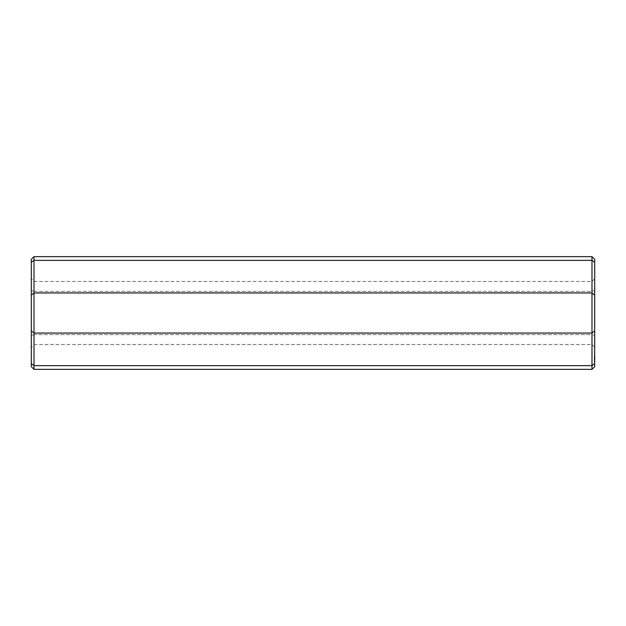 <?xml version="1.0" encoding="UTF-8"?>
<svg xmlns="http://www.w3.org/2000/svg" width="626" height="626" viewBox="0 0 626 626"><rect width="100%" height="100%" fill="white"/><g stroke="black" fill="none" stroke-linecap="round" stroke-linejoin="round"><path stroke-width="0.47" stroke-dasharray="3.13 2.35" d="M34.007 369.34L34.007 333.055L31.3 330.81L31.3 262.411L34.007 260.353L34.007 256.66M34.007 260.353L34.007 333.055L591.993 333.055L594.7 330.81L594.7 262.411L591.993 260.353L591.993 256.66M31.3 366.633L31.3 330.81M31.3 262.411L31.3 259.367M31.3 290.339L31.3 347.258L31.3 290.339L34.007 291.387L34.007 281.45L34.007 291.387L31.3 290.339M594.7 366.633L594.7 330.81M594.7 262.411L594.7 259.367M594.7 290.339L594.7 347.258L594.7 290.339L591.993 291.387L591.993 281.45L591.993 291.387L594.7 290.339M594.7 361.045L594.7 360.599L594.7 361.163L594.246 361.045L594.246 356.726L594.246 361.163L594.7 361.045M594.7 361.194L594.246 361.194M594.7 360.224L594.246 360.224L594.7 360.224M594.7 358.675L594.7 356.726L594.7 360.193L594.246 358.956L594.246 360.193L594.246 357.72L594.246 360.193L594.246 357.72L594.246 360.193L594.246 358.675L594.7 358.675L594.7 360.13L594.246 360.13M594.7 356.327L594.7 356.976L594.7 355.795L594.7 356.976L594.7 355.795L594.7 356.976L594.7 355.795L594.7 356.976L594.7 355.795L594.246 356.311L594.246 356.976L594.246 355.795L594.246 356.976L594.246 355.795L594.246 356.976L594.246 355.795L594.246 356.656L594.7 356.311M594.7 360.122L594.246 360.122L594.7 360.193L594.246 360.193L594.7 360.193L594.246 360.193L594.7 360.193L594.246 360.193L594.7 360.193L594.246 360.193L594.7 357.344L594.7 359.097L594.7 357.61L594.7 359.097L594.7 357.72L594.246 357.72L594.7 357.861L594.246 357.861L594.7 357.861L594.246 357.861L594.246 360.06L594.7 359.387L594.7 360.193L594.7 357.72L594.7 360.13M594.7 356.413L594.7 356.976L594.246 356.437L594.246 356.976L594.7 356.429L594.246 356.828L594.246 355.897L594.246 356.843L594.246 355.928L594.246 356.843L594.7 356.437M31.3 363.589L34.007 365.647L591.993 365.647L594.7 363.589M591.993 369.34L591.993 292.945L594.7 295.19M31.3 295.19L34.007 292.945L591.993 292.945L591.993 260.353M34.007 334.613L31.3 335.661L34.007 334.613L34.007 291.387L591.993 291.387L591.993 334.613L594.7 335.661L591.993 334.613L591.993 291.387L34.007 291.387L34.007 344.55L34.007 334.613L591.993 334.613L591.993 344.55L591.993 334.613L34.007 334.613M594.7 360.599L594.246 360.599L594.7 360.599M594.7 361.155L594.246 361.155L594.7 361.163M594.7 359.934L594.246 359.934L594.7 359.934M594.7 359.363L594.246 359.363L594.7 359.363M594.7 358.182L594.7 359.387L594.246 359.097L594.246 357.853L594.246 360.193L594.246 357.477L594.246 360.193L594.246 357.72L594.246 358.956L594.7 358.956L594.246 358.956L594.7 358.964L594.246 358.956L594.7 358.964L594.246 358.964L594.7 358.964L594.246 358.964L594.7 358.956L594.246 358.557L594.7 357.853L594.246 358.182M594.7 358.166L594.246 358.166L594.7 358.15M594.7 357.994L594.7 358.823L594.7 357.994L594.246 357.978L594.246 358.823L594.246 357.994L594.7 357.978L594.246 357.994M594.7 357.696L594.246 357.696L594.7 357.696M594.7 357.313L594.246 357.313L594.7 357.344M594.7 356.867L594.246 356.867L594.7 356.867L594.246 356.843L594.7 356.843L594.246 356.843L594.7 356.843L594.246 356.843L594.7 356.843L594.246 356.82L594.7 356.82L594.246 355.92L594.7 356.843L594.7 355.951L594.246 355.951L594.7 355.951L594.246 355.975L594.7 355.975L594.7 356.843M594.7 356.898L594.246 356.906M594.7 356.976L594.246 356.961M594.7 355.928L594.246 355.936M594.7 356.077L594.246 356.077L594.7 356.061M594.7 355.889L594.246 355.889L594.7 355.897M594.7 355.795L594.246 355.818M594.7 359.848L594.246 359.848M594.7 359.136L594.246 359.136M594.7 358.581L594.246 358.581M594.7 359.895L594.246 359.919M594.7 359.715L594.246 359.715L594.7 359.7M594.7 359.66L594.246 359.66M594.7 358.244L594.246 358.244M594.7 359.324L594.246 359.324M594.7 358.776L594.246 358.792M594.7 358.049L594.246 358.049M594.7 356.953L594.246 356.953M594.7 356.241L594.246 356.241L594.7 356.249M594.7 359.097L594.246 359.097M594.7 358.823L594.7 358.424L594.246 358.823M594.7 356.272L594.246 356.272L594.7 356.28M594.246 360.122L594.246 358.675M594.7 357.861L594.246 357.861L594.7 357.861M594.7 357.72L594.246 357.72M594.7 359.559L594.246 359.559L594.7 359.551M594.7 358.338L594.246 358.338L594.7 358.346M594.7 358.268L594.246 358.268L594.7 358.283M594.7 360.193L594.246 360.193M594.7 360.06L594.246 360.06M594.7 355.991L594.246 355.991L594.7 356.014M594.7 358.111L594.246 358.111L594.7 358.111M594.7 357.79L594.246 357.79L594.7 357.79M594.7 358.408L594.246 358.424M594.7 358.612L594.246 358.612M594.7 357.477L594.246 357.477L594.7 357.477M594.7 357.61L594.246 357.61L594.7 357.61M594.7 359.973L594.246 359.973L594.7 359.973M594.7 359.739L594.246 359.739L594.7 359.739M594.7 359.387L594.246 359.387L594.7 359.387M594.7 358.956L594.246 358.956M594.7 356.139L594.246 356.139L594.7 356.155M594.7 356.554L594.246 356.554L594.7 356.53M594.7 356.663L594.246 356.663L594.7 356.656M594.7 356.804L594.246 356.82M594.7 356.335L594.246 356.358M594.7 356.116L594.246 356.116M594.7 355.967L594.246 355.951M594.7 355.826L594.246 355.826L594.7 355.826M594.7 356.773L594.246 356.781M594.7 356.609L594.246 356.609L594.7 356.632M594.7 356.468L594.246 356.452M594.7 356.382L594.246 356.382M594.7 356.703L594.246 356.718M594.7 356.515L594.246 356.515L594.7 356.515M594.7 356.186L594.246 356.186L594.7 356.186M594.7 356.045L594.246 356.045M594.7 356.585L594.246 356.585L594.7 356.585M594.7 356.726L594.246 356.726L594.7 356.726M594.7 278.742L591.993 281.45L34.007 281.45L31.3 278.742M594.7 347.258L591.993 344.55L34.007 344.55L31.3 347.258"/><path stroke-width="0.94" d="M594.7 295.19L591.993 292.945L34.007 292.945L34.007 333.055L591.993 333.055L594.7 330.81L594.7 262.411L591.993 260.353L34.007 260.353L31.3 262.411L31.3 330.81L34.007 333.055L34.007 365.647L591.993 365.647L591.993 256.66L34.007 256.66L34.007 260.353L591.993 260.353M31.3 295.19L34.007 292.945L34.007 260.353M594.7 330.81L594.7 363.589L591.993 365.647L591.993 369.34L34.007 369.34L34.007 365.647L31.3 363.589L31.3 330.81M31.3 363.589L31.3 366.633L34.007 369.34M34.007 256.66L31.3 259.367L31.3 262.411M594.7 363.589L594.7 366.633L591.993 369.34M591.993 256.66L594.7 259.367L594.7 262.411"/></g></svg>
